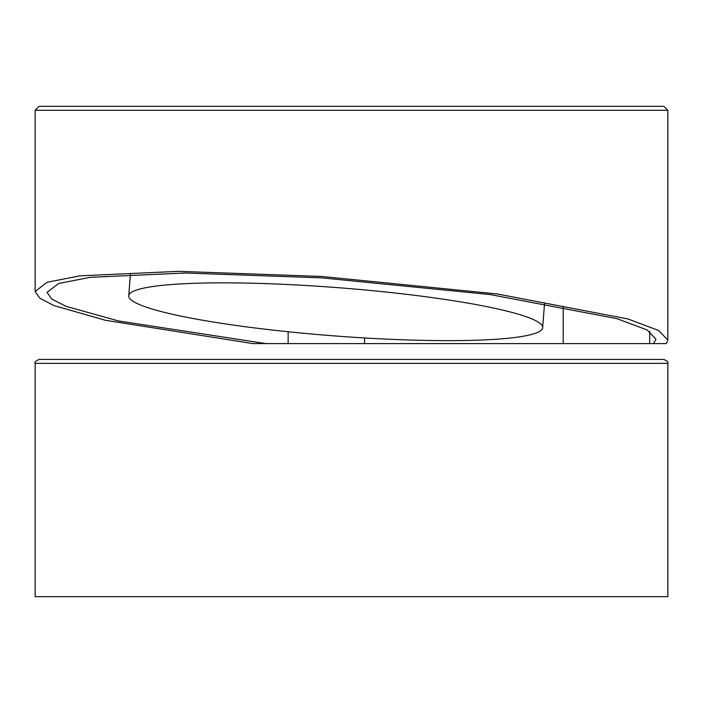 <?xml version="1.0" encoding="UTF-8"?>
<svg xmlns="http://www.w3.org/2000/svg" width="703" height="703" viewBox="0 0 703 703"><rect width="100%" height="100%" fill="white"/><g stroke="black" fill="none" stroke-linecap="round" stroke-linejoin="round"><path stroke-width="1.05" d="M35.15 363.363C34.315 362.476 35.633 361.157 39.104 359.409L663.896 359.409C667.367 361.157 668.685 362.476 667.85 363.363L35.15 363.363L35.15 596.671L667.85 596.671L667.85 363.363M223.282 282.861A207.578 24.183 -175.6 0 0 128.746 295.849A207.578 24.183 -175.6 0 0 235.98 325.445A207.578 24.183 -175.6 0 0 448.136 340.647A207.578 24.183 -175.6 0 0 542.672 327.66A207.578 24.183 -175.6 0 0 435.438 298.063A207.578 24.183 -175.6 0 0 223.282 282.861M522.364 106.329L39.104 106.329L663.896 106.329L667.85 110.283L35.15 110.283L39.104 106.329M649.686 331.473L649.686 343.591L288.142 343.591L288.142 331.754M364.567 343.591L364.567 337.958M288.142 343.591L252.904 343.591L105.538 320.304L53.929 305.559L39.895 298.274L35.15 291.49L47.145 282.255L79.773 275.857L178.474 271.34L321.561 276.446L497.285 293.977L627.972 318.969L658.746 330.551L667.85 340.12L666.382 343.591L649.686 343.591M265.787 343.591L118.385 320.928L66.082 306.341L51.829 299.118L47.013 292.395L58.63 283.494L90.142 277.334L184.959 273.01L321.535 277.852L490.29 294.583L617.014 318.679L647.068 329.918L655.987 339.206L653.491 343.591M563.2 343.591L563.2 306.323M130.407 274.179L128.746 295.849M35.15 291.49L35.15 110.283M667.85 340.12L667.85 110.283M544.579 302.94L542.672 327.66"/></g></svg>
